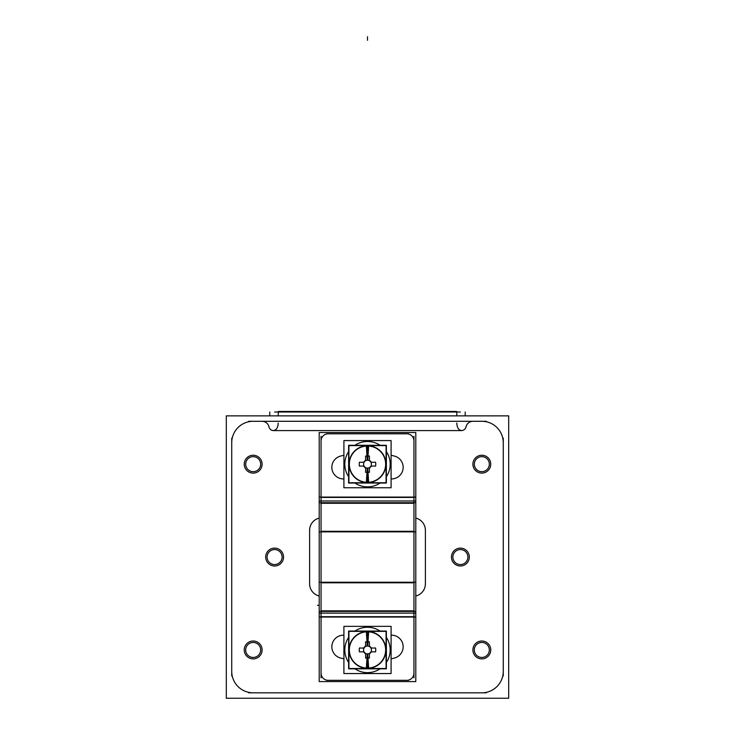 <?xml version="1.0" encoding="UTF-8"?>
<svg xmlns="http://www.w3.org/2000/svg" width="735" height="735" viewBox="0 0 735 735"><rect width="100%" height="100%" fill="white"/><g stroke="black" fill="none" stroke-linecap="round" stroke-linejoin="round"><path stroke-width="1.1" d="M391.094 635.178A11.613 11.613 0 0 1 394.548 658A11.613 11.613 0 0 0 391.094 635.178A11.613 11.613 0 0 1 403.074 645.404A11.613 11.613 0 0 1 393.841 658.165M391.094 478.935A11.613 11.613 0 0 0 394.548 456.113A11.613 11.613 0 0 1 391.094 478.935A11.613 11.613 0 0 0 403.074 468.709A11.613 11.613 0 0 0 393.841 455.948M415.799 596.011A12.504 12.504 0 0 0 425.381 583.856A12.504 12.504 0 0 1 415.799 596.011A12.504 12.504 0 0 0 425.354 583.066M319.201 518.111A12.504 12.504 0 0 0 309.619 530.266A12.504 12.504 0 0 1 319.201 518.111A12.504 12.504 0 0 0 309.646 531.047M369.402 653.709A4.217 4.217 0 0 0 371.267 651.853A4.217 4.217 0 0 1 369.402 653.709M367.5 455.911A8.26 8.26 0 0 0 365.598 456.132A8.26 8.26 0 0 1 367.5 455.911L367.5 446.016M371.267 462.26A4.217 4.217 0 0 0 369.402 460.404A4.217 4.217 0 0 1 371.267 462.26M369.402 467.929A4.217 4.217 0 0 0 371.267 466.073A4.217 4.217 0 0 1 369.402 467.929M321.057 677.817L321.057 436.305M328.545 680.307A7.148 7.148 0 0 1 321.066 672.828M319.201 617.042L319.201 681.584L415.799 681.584L415.799 617.042L319.201 617.042L319.201 613.128L415.799 613.128L321.057 613.119M406.455 680.307A7.148 7.148 0 0 0 413.934 672.828M413.943 677.817L413.943 436.305M415.799 617.042L415.799 613.119L413.943 613.119M319.201 613.128L319.201 611.391L415.799 611.391L415.799 613.128M319.201 611.391L319.201 582.249L415.799 582.249L415.799 611.391M319.201 583.608L319.201 530.514M415.799 583.608L415.799 530.514M319.201 502.722L415.799 502.722L415.799 531.864L319.201 531.864L319.201 500.985L321.057 500.994M413.943 500.994L415.799 500.976L415.799 502.722M319.201 500.985L415.799 500.985L319.201 500.976L319.201 497.071L415.799 497.071L415.799 500.985M319.201 497.071L319.201 432.529L415.799 432.529L415.799 497.071M406.455 433.806A7.148 7.148 0 0 1 413.934 441.285M326.625 433.797L408.375 433.797M328.545 433.806A7.148 7.148 0 0 0 321.066 441.285M339.395 456.407A104.499 104.499 0 0 1 343.906 455.259M391.094 455.259A104.499 104.499 0 0 1 395.605 456.407M343.906 478.935A11.613 11.613 0 0 1 331.926 468.709A11.613 11.613 0 0 1 341.159 455.948M326.625 680.316L408.375 680.316M339.395 657.706A104.499 104.499 0 0 0 343.906 658.863M391.094 658.863A104.499 104.499 0 0 0 395.605 657.706M343.906 635.178A11.613 11.613 0 0 0 331.926 645.404A11.613 11.613 0 0 0 341.159 658.165M508.693 698.25L508.693 415.863L226.306 415.863L226.306 698.25L508.693 698.25M269.093 427.458A7.148 7.148 0 0 0 261.476 421.32M248.605 421.293L486.395 421.293L248.605 421.293M231.745 443.407A21.434 21.434 0 0 1 253.851 421.302M231.736 675.952L231.736 438.161M253.851 692.811A21.434 21.434 0 0 1 231.745 670.706M486.395 692.82L248.605 692.82M503.254 670.706A21.434 21.434 0 0 1 481.149 692.811M503.264 438.161L503.264 675.952M481.149 421.302A21.434 21.434 0 0 1 503.254 443.407M465.907 427.458A7.148 7.148 0 0 1 473.524 421.32M460.928 430.554A4.649 4.649 0 0 0 466.082 426.392M456.83 423.075C456.995 427.752 458.649 430.251 461.773 430.572L273.227 430.572C276.351 430.251 278.005 427.752 278.17 423.075M278.179 415.863L278.363 412.004M269.782 415.863L269.782 412.013M465.218 415.863L465.218 412.013M274.072 430.554A4.649 4.649 0 0 1 268.918 426.392M274.614 412.004L460.386 412.004M383.082 412.004L382.347 411.471M456.637 412.004L456.637 411.471L278.363 411.471M351.918 412.004L351.918 411.471L351.89 412.004M383.11 412.004L383.082 411.471M456.821 412.004L456.821 415.863M309.619 584.922L309.619 529.191M319.201 596.011A12.504 12.504 0 0 1 309.646 583.066M415.799 518.111A12.504 12.504 0 0 1 425.354 531.047M425.381 529.191L425.381 584.922M267.127 556.524A7.506 7.506 0 0 0 274.614 564.563A7.506 7.506 0 0 0 282.093 556.524M282.093 557.599A7.506 7.506 0 0 0 274.614 549.559A7.506 7.506 0 0 0 267.127 557.599M452.907 556.524A7.506 7.506 0 0 0 460.386 564.563A7.506 7.506 0 0 0 467.873 556.524M467.873 557.599A7.506 7.506 0 0 0 460.386 549.559A7.506 7.506 0 0 0 452.907 557.599M489.308 463.629A7.506 7.506 0 0 1 481.829 471.668A7.506 7.506 0 0 1 474.341 463.629M474.341 464.704A7.506 7.506 0 0 1 481.829 456.665A7.506 7.506 0 0 1 489.308 464.704M489.308 649.409A7.506 7.506 0 0 1 481.829 657.448A7.506 7.506 0 0 1 474.341 649.409M474.341 650.484A7.506 7.506 0 0 1 481.829 642.445A7.506 7.506 0 0 1 489.308 650.484M260.659 463.629A7.506 7.506 0 0 1 253.171 471.668A7.506 7.506 0 0 1 245.692 463.629M245.692 464.704A7.506 7.506 0 0 1 253.171 456.665A7.506 7.506 0 0 1 260.659 464.704M260.659 649.409A7.506 7.506 0 0 1 253.171 657.448A7.506 7.506 0 0 1 245.692 649.409M245.692 650.484A7.506 7.506 0 0 1 253.171 642.445A7.506 7.506 0 0 1 260.659 650.484M490.741 463.61A8.93 8.93 0 0 1 481.829 473.101A8.93 8.93 0 0 1 472.908 463.61M472.908 464.731A8.93 8.93 0 0 1 481.829 455.241A8.93 8.93 0 0 1 490.741 464.731M490.741 649.391A8.93 8.93 0 0 1 481.829 658.882A8.93 8.93 0 0 1 472.908 649.391M472.908 650.512A8.93 8.93 0 0 1 481.829 641.012A8.93 8.93 0 0 1 490.741 650.512M262.092 463.61A8.93 8.93 0 0 1 253.171 473.101A8.93 8.93 0 0 1 244.259 463.61M244.259 464.731A8.93 8.93 0 0 1 253.171 455.241A8.93 8.93 0 0 1 262.092 464.731M262.092 649.391A8.93 8.93 0 0 1 253.171 658.882A8.93 8.93 0 0 1 244.259 649.391M244.259 650.512A8.93 8.93 0 0 1 253.171 641.012A8.93 8.93 0 0 1 262.092 650.512M265.693 556.496A8.93 8.93 0 0 0 274.614 565.987A8.93 8.93 0 0 0 283.526 556.496M283.526 557.617A8.93 8.93 0 0 0 274.614 548.126A8.93 8.93 0 0 0 265.693 557.617M451.474 556.496A8.93 8.93 0 0 0 460.386 565.987A8.93 8.93 0 0 0 469.307 556.496M469.307 557.617A8.93 8.93 0 0 0 460.386 548.126A8.93 8.93 0 0 0 451.474 557.617M390.138 648.527A22.684 22.684 0 0 1 386.38 662.52M380.087 668.822A22.684 22.684 0 0 1 354.913 668.822M348.62 662.52A22.684 22.684 0 0 1 344.862 648.527M344.862 651.375A22.684 22.684 0 0 1 348.62 637.374M354.913 631.071A22.684 22.684 0 0 1 380.087 631.071M386.38 637.374A22.684 22.684 0 0 1 390.138 651.375M391.094 626.358L391.094 673.545L343.906 673.545L343.906 626.358L391.094 626.358M390.138 462.747A22.684 22.684 0 0 1 386.38 476.739M380.087 483.042A22.684 22.684 0 0 1 354.913 483.042M348.62 476.739A22.684 22.684 0 0 1 344.862 462.747M344.862 465.595A22.684 22.684 0 0 1 348.62 451.593M354.913 445.291A22.684 22.684 0 0 1 380.087 445.291M386.38 451.593A22.684 22.684 0 0 1 390.138 465.595M391.094 440.577L391.094 487.764L343.906 487.764L343.906 440.577L391.094 440.577M386.077 631.365L386.077 668.528L348.923 668.528L348.923 631.365L386.077 631.365M386.077 445.594L386.077 482.748L348.923 482.748L348.923 445.594L386.077 445.594M348.62 631.071L386.38 631.071L386.38 668.822L348.62 668.822L348.62 631.071M366.361 631.834A18.145 18.145 0 0 1 385.645 649.951A18.145 18.145 0 0 1 366.361 668.06M368.639 668.06A18.145 18.145 0 0 1 349.355 649.951A18.145 18.145 0 0 1 368.639 631.834M368.658 668.326L367.748 653.874A3.932 3.932 0 0 1 363.568 649.951A3.932 3.932 0 0 1 367.748 646.019L368.658 631.567A18.412 18.412 0 0 0 349.088 649.951A18.412 18.412 0 0 0 368.658 668.326M365.515 641.931A8.26 8.26 0 0 1 369.485 641.931M366.342 631.567L367.252 646.019A3.932 3.932 0 0 1 371.432 649.951A3.932 3.932 0 0 1 367.252 653.874L366.342 668.326A18.412 18.412 0 0 0 385.912 649.951A18.412 18.412 0 0 0 366.342 631.567M375.622 648.04L371.175 648.04M375.521 647.967A8.26 8.26 0 0 1 375.521 651.927M371.175 651.853L375.622 651.853M371.294 651.789A4.217 4.217 0 0 1 369.337 653.746M369.402 658.064L369.402 653.626M369.485 657.963A8.26 8.26 0 0 1 365.515 657.963M365.598 653.626L365.598 658.064M365.662 653.746A4.217 4.217 0 0 1 363.706 651.789M359.378 651.853L363.825 651.853M359.479 651.927A8.26 8.26 0 0 1 359.479 647.967M363.825 648.04L359.378 648.04M363.706 648.105A4.217 4.217 0 0 1 365.662 646.148M365.598 641.83L365.598 646.267M369.402 646.267L369.402 641.83M369.337 646.148A4.217 4.217 0 0 1 371.294 648.105M348.62 445.291L386.38 445.291L386.38 483.042L348.62 483.042L348.62 445.291M366.361 446.053A18.145 18.145 0 0 1 385.645 464.171A18.145 18.145 0 0 1 366.361 482.279M368.639 482.279A18.145 18.145 0 0 1 349.355 464.171A18.145 18.145 0 0 1 368.639 446.053M368.658 482.546L367.748 468.094A3.932 3.932 0 0 1 363.568 464.171A3.932 3.932 0 0 1 367.748 460.248L368.658 445.787A18.412 18.412 0 0 0 349.088 464.171A18.412 18.412 0 0 0 368.658 482.546M365.515 456.15A8.26 8.26 0 0 1 369.485 456.15M366.342 445.787L367.252 460.248A3.932 3.932 0 0 1 371.432 464.171A3.932 3.932 0 0 1 367.252 468.094L366.342 482.546A18.412 18.412 0 0 0 385.912 464.171A18.412 18.412 0 0 0 366.342 445.787M375.622 462.26L371.175 462.26M375.521 462.186A8.26 8.26 0 0 1 375.521 466.146M371.175 466.073L375.622 466.073M371.294 466.008A4.217 4.217 0 0 1 369.337 467.965M369.402 472.293L369.402 467.846M369.485 472.182A8.26 8.26 0 0 1 365.515 472.182M365.598 467.846L365.598 472.293M365.662 467.965A4.217 4.217 0 0 1 363.706 466.008M359.378 466.073L363.825 466.073M359.479 466.146A8.26 8.26 0 0 1 359.479 462.186M363.825 462.26L359.378 462.26M363.706 462.333A4.217 4.217 0 0 1 365.662 460.367M365.598 456.049L365.598 460.487M369.402 460.487L369.402 456.049M369.337 460.367A4.217 4.217 0 0 1 371.294 462.333M413.943 616.702L321.057 616.702L413.943 616.702M321.057 610.831L413.943 610.831L321.057 610.831M321.057 582.809L413.943 582.809L321.057 582.809M321.057 531.304L413.943 531.304L321.057 531.304M321.057 503.282L413.943 503.282L321.057 503.282M321.057 497.42L413.943 497.42L321.057 497.42M414.393 616.702L410.819 616.702M319.201 605.291L317.483 605.291L319.201 605.291M320.8 497.42L324.374 497.42M414.237 497.42L410.663 497.42M320.671 616.702L324.245 616.702M367.5 36.75L367.5 40.324M367.5 641.692L367.5 631.797M367.5 658.202L367.5 668.097M367.5 668.363L367.5 653.884L367.5 668.363M367.5 472.43L367.5 482.316M367.5 482.583L367.5 468.103L367.5 482.583M461.461 430.581L273.539 430.581"/></g></svg>
